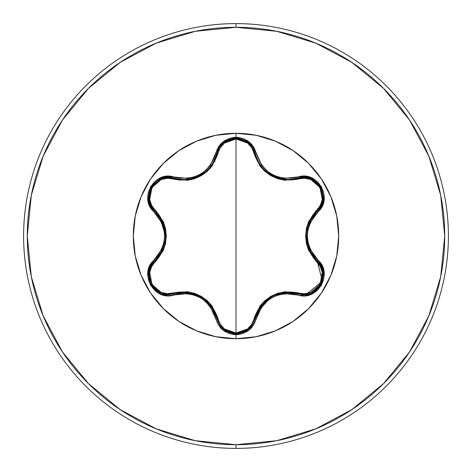 <?xml version="1.0" encoding="UTF-8"?>
<svg xmlns="http://www.w3.org/2000/svg" width="472" height="472" viewBox="0 0 472 472"><rect width="100%" height="100%" fill="white"/><g stroke="black" fill="none" stroke-linecap="round" stroke-linejoin="round"><path stroke-width="0.71" d="M157.282 291.324L168.221 294.67L157.259 291.312L150.013 282.256L149.152 270.739L151.252 265.37L154.787 260.886A1.227 0.384 -133.4 0 0 155.229 261.907C140.815 273.524 155.961 299.661 173.171 292.953A1.227 0.384 -106.7 0 0 173.838 293.849L168.221 294.67L173.838 293.849A1.227 0.384 73.3 0 1 173.171 292.953L167.241 293.702L161.288 292.469L151.99 284.51L149.713 272.468L151.618 266.68L163.359 250.296L165.554 243.375L166.321 236.029L165.572 228.69L163.371 221.74L151.618 205.326L149.718 199.55L151.978 187.52L161.271 179.537L167.235 178.298L187.313 180.292L194.411 178.74L201.16 175.726L207.155 171.401L212.075 166.008L220.412 147.6L224.454 143.063L236 138.992L236 333.008L224.454 328.937L220.406 324.394L212.099 306.021L207.208 300.646L201.219 296.31L194.476 293.283L187.349 291.714L173.171 292.953C195.496 288.952 210.471 297.596 218.093 318.883C220.625 327.55 226.595 332.258 236 333.008L236 138.992L247.564 143.045L251.623 147.583L259.942 165.943L264.833 171.306L270.81 175.637L277.542 178.664L284.663 180.233L304.759 178.263L310.706 179.502L319.998 187.472L322.258 199.514L320.352 205.302L308.588 221.692L306.387 228.613L305.62 235.965L306.369 243.316L308.576 250.278L320.346 266.698L322.258 272.468L320.01 284.498L310.723 292.493L304.759 293.737L284.699 291.767L277.613 293.318L270.869 296.327L264.886 300.646L259.966 306.027L251.617 324.417L247.564 328.954L236 333.008C245.416 332.282 251.399 327.58 253.948 318.901C261.647 297.608 276.604 288.976 298.823 292.994C316.087 299.673 331.155 273.489 316.736 261.936A1.227 0.384 133.3 0 0 317.178 260.91L320.718 265.4L322.824 270.769L321.969 282.291L314.718 291.348L303.756 294.711L314.712 291.354L321.987 282.244L322.818 270.745M252.703 324.471L255.057 318.777L252.644 324.571M252.431 324.901L248.237 329.533L236.024 333.816L248.284 329.497L252.408 324.942M322.807 270.698L320.694 265.352L317.178 260.91L322.376 281.159L305.962 294.587M257.051 159.158L259.352 163.489M264.757 170.103L266.945 172.014M278.598 178.121L267.069 172.115L271.011 174.817M271.382 175.035L276.568 177.448M277.093 177.637L278.456 178.08M267.069 172.115L264.798 170.144M255.098 153.406L252.585 147.341L248.272 142.497L235.994 138.184L223.74 142.52L219.445 147.358L212.618 163.637L211.544 165.235M236 133.293A102.707 102.707 0 0 0 133.293 236A102.707 102.707 0 0 0 236 338.707A102.707 102.707 0 0 1 133.293 236A102.707 102.707 0 0 1 236 133.293L236 137.275L223.067 141.836L218.489 146.975L210.323 165.271L205.822 170.233L200.34 174.215L194.157 176.976L187.596 178.398L167.66 176.322L160.922 177.714L150.503 186.635L147.954 200.122L150.114 206.665L161.855 222.89L163.896 229.262L164.598 235.988L163.902 242.714L161.861 249.104L150.12 265.329L147.96 271.86L150.491 285.342L160.905 294.28L167.654 295.673L187.585 293.602L194.134 295.018L200.323 297.779L205.804 301.75L210.317 306.723L218.489 325.025L223.061 330.164L236 334.725L236 338.707L256.036 336.731L275.306 330.89L293.059 321.397L308.623 308.623L321.397 293.059L330.89 275.306L336.731 256.036L338.707 236L336.731 215.964L330.89 196.694L321.397 178.941L308.623 163.377L293.059 150.603L275.306 141.11L256.036 135.269L236 133.293L215.964 135.269L196.694 141.11L178.941 150.603L163.377 163.377L150.603 178.941L141.11 196.694L135.269 215.964L133.293 236L135.269 256.036L141.11 275.306L150.603 293.059L163.377 308.623L178.941 321.397L196.694 330.89L215.964 336.731L236 338.707L236 334.725L248.95 330.188L253.541 325.049L261.718 306.765L266.214 301.815L271.689 297.838L277.861 295.083L284.421 293.655L304.34 295.714L311.077 294.316L321.491 285.383L324.016 271.896L321.857 265.352L310.092 249.127L308.045 242.75L307.337 236.012L308.039 229.28L310.086 222.878L321.851 206.653L324.016 200.122L321.503 186.641L311.095 177.69L304.346 176.286L284.427 178.345L277.89 176.929L271.707 174.168L266.238 170.203L261.724 165.241L253.541 146.951L248.956 141.818L236 137.275L236 133.293A102.707 102.707 0 0 1 338.707 236A102.707 102.707 0 0 1 236 338.707A102.707 102.707 0 0 0 338.707 236A102.707 102.707 0 0 0 236 133.293M236 448.4A212.4 212.4 0 0 0 448.4 236A212.4 212.4 0 0 0 236 23.6L236 27.287A208.712 208.712 0 0 1 444.712 236A208.712 208.712 0 0 1 236 444.712L236 448.4A212.4 212.4 0 0 1 23.6 236A212.4 212.4 0 0 1 236 23.6A212.4 212.4 0 0 1 448.4 236A212.4 212.4 0 0 1 236 448.4L236 444.712A208.712 208.712 0 0 1 27.287 236A208.712 208.712 0 0 1 236 27.287L236 23.6A212.4 212.4 0 0 0 23.6 236A212.4 212.4 0 0 0 236 448.4M320.346 262.922L319.939 264.149M302.192 294.646L301.319 295.608L302.192 294.646M214.943 161.489L213.71 161.778L214.943 161.489M180.156 179.413L179.189 180.286M172.84 294.115L173.613 295.029L172.84 294.115M302.582 295.708L303.466 294.705M320.559 265.122L320.984 263.86M204.706 173.395L197.267 177.667L204.7 173.401M208.907 169.725L206.76 170.634L208.907 169.725M193.85 178.044L191.98 179.443L193.856 178.044M236 444.712L195.284 440.7L156.132 428.824L120.047 409.537L88.417 383.583L62.463 351.953L43.176 315.868L31.299 276.716L27.287 236L31.299 195.284L43.176 156.132L62.463 120.047L88.417 88.417L120.047 62.463L156.132 43.176L195.284 31.299L236 27.287L276.716 31.299L315.868 43.176L351.953 62.463L383.583 88.417L409.537 120.047L428.824 156.132L440.7 195.284L444.712 236L440.7 276.716L428.824 315.868L409.537 351.953L383.583 383.583L351.953 409.537L315.868 428.824L276.716 440.7L236 444.712M190.529 179.773L192.104 178.54M208.187 169.253L210.04 168.51M151.288 187.095L148.886 199.892L150.928 206.034L154.787 211.114L150.904 205.993L148.881 199.821L151.288 187.089L161.117 178.664L167.471 177.342L173.838 178.15L167.507 177.342L161.158 178.646L151.37 186.947M193.455 178.168L194.901 177.702M207.178 170.244L204.995 172.138L194.93 177.69L200.37 175.242M201.025 174.87L204.335 172.658M205.049 172.097L207.308 170.121M211.568 165.2L212.63 163.619M212.683 163.536L214.984 159.188M194.93 177.69L193.508 178.15M285.778 179.443L288.363 179.543L304.534 177.307L310.895 178.64L320.712 187.095L323.096 199.821L321.066 205.981L317.178 211.09C303 227.71 303 244.319 317.178 260.91C330.188 271.612 320.771 295.773 303.756 294.711L298.156 293.891L303.756 294.711L298.156 293.891L297.578 294.847C317.231 302.298 334.023 273.241 317.715 259.924L317.178 260.91A1.227 0.384 -46.7 0 1 316.736 261.936C302.109 244.602 302.109 227.315 316.736 210.064C331.161 198.47 316.045 172.315 298.823 179.006C276.533 182.983 261.577 174.351 253.948 153.099C251.399 144.42 245.416 139.718 236 138.992C226.595 139.742 220.625 144.444 218.093 153.117A1.227 0.384 13.3 0 0 216.984 153.241L219.468 147.317L223.799 142.473L236.024 138.184L248.242 142.467L252.567 147.305L255.641 155.376M320.423 207.102L317.178 211.09A1.227 0.384 46.7 0 0 316.736 210.064A1.227 0.384 -133.3 0 1 317.178 211.09L321.043 206.016L323.09 199.857L320.795 187.237M320.706 187.083L310.824 178.611L304.487 177.307L298.204 178.097M312.783 216.129L309.443 221.958M307.101 229.25L306.428 235.97L307.119 242.838M316.895 260.638L309.266 249.653L306.428 236.507M309.136 249.352L306.428 236.012L307.077 229.374M309.266 222.353L316.895 211.362M291.56 292.611L284.893 292.634M277.353 294.274L271.258 297.035M271.14 297.106L265.742 300.994M255.151 318.388L260.851 306.316M261.051 306.051L271.235 297.047L277.418 294.257M284.463 292.681L297.785 293.779M223.592 329.362L236.024 333.816L223.793 329.527L219.622 324.919L223.368 329.173M219.38 324.535L216.984 318.759L219.392 324.553M214.819 312.434L211.444 306.623M206.293 300.947L200.812 297.006L194.517 294.168M174.215 293.737L187.543 292.622L200.346 296.74M187.868 292.664L200.777 296.988L206.205 300.865M211.185 306.269L216.89 318.376M255.057 318.759L255.057 318.777C252.272 328.093 245.93 333.108 236.024 333.816C226.1 333.102 219.757 328.081 216.984 318.759A1.227 0.384 166.7 0 0 218.093 318.883A1.227 0.384 -13.3 0 1 216.984 318.759C209.68 298.168 195.296 289.867 173.838 293.849L168.221 294.67C151.229 295.861 141.806 271.323 154.787 260.886L151.276 265.335L149.164 270.686L148.981 278.657M149.028 278.911L150.002 282.232L157.264 291.318M159.194 255.812L162.504 250.03M164.852 242.673L165.513 236.018M165.513 235.882L164.84 229.256M155.076 211.391L162.681 222.365M162.81 222.666L165.513 235.988L164.84 242.744M162.681 249.629L155.07 260.615M303.756 294.711L298.156 293.891A1.227 0.384 106.6 0 0 298.823 292.994A1.227 0.384 -73.4 0 1 298.156 293.891C276.71 289.944 262.338 298.239 255.057 318.777A1.227 0.384 13.4 0 1 253.948 318.901A1.227 0.384 -166.6 0 0 255.051 318.777L254.833 319.627M310.464 219.869L307.166 228.938M309.331 249.8L312.488 255.446M287.442 292.469L277.701 294.162M270.828 297.289L257.464 311.957M298.823 179.006A1.227 0.384 73.4 0 0 298.156 178.109A1.227 0.384 -106.6 0 1 298.823 179.006M303.466 177.295L304.287 177.301M305.107 177.336L310.865 178.628M311.024 178.693L316.435 181.956M316.653 182.145L322.6 191.597M253.086 323.816L248.254 329.521M247.623 330.005L236.059 333.816M236.024 333.816L229.416 332.666M223.734 329.474L220.365 325.981M219.427 324.612L217.037 318.966M253.948 153.099A1.227 0.384 166.6 0 1 255.051 153.223A1.227 0.384 -13.4 0 0 253.948 153.099M256.491 157.807L257.222 159.536M258.479 162.014L259.86 164.268M260.904 165.755L262.279 167.483M263.382 168.716L264.538 169.896M271.553 175.136L277.088 177.631M281.212 178.788L284.439 179.319M212.736 308.552L206.535 301.16M187.384 292.605L180.912 292.516M216.837 153.837L216.996 153.182M218.79 148.485L219.415 147.406M219.692 146.975L223.634 142.609M223.905 142.391L229.433 139.328M229.699 139.234L235.74 138.184M236.637 138.196L241.906 139.093M248.266 142.485L255.057 153.223C260.013 169.578 271.117 178.351 288.363 179.543L298.156 178.109C316.712 171.124 332.5 198.57 317.178 211.09L317.715 212.075L317.178 211.09M187.496 179.378L190.535 178.9M200.96 174.905L206.016 171.295M207.922 169.525L211.149 165.778M211.621 165.123L214.329 160.586M214.819 159.565L215.138 158.846M317.178 260.91L317.715 259.924C304.033 243.989 304.033 228.035 317.715 212.075C334.011 198.795 317.272 169.708 297.578 177.153C276.964 181.012 263.164 173.047 256.178 153.247C253.234 143.346 246.508 138.019 236 137.275C225.504 138.036 218.79 143.37 215.863 153.27L216.984 153.241A1.227 0.384 -166.7 0 1 218.093 153.117C210.394 174.445 195.42 183.089 173.171 179.047A1.227 0.384 106.7 0 1 173.838 178.15A1.227 0.384 -73.3 0 0 173.171 179.047C155.919 172.351 140.821 198.523 155.229 210.093C169.82 227.404 169.82 244.679 155.229 261.907A1.227 0.384 46.6 0 1 154.787 260.886L154.25 259.901C137.966 273.2 154.739 302.269 174.422 294.805C195.066 290.923 208.878 298.9 215.863 318.73C218.79 328.63 225.498 333.964 236 334.725C246.508 333.981 253.234 328.659 256.178 318.753C263.14 298.971 276.94 291 297.578 294.847L298.156 293.891M161.371 252.313L164.781 243.033M165.507 235.516L159.489 216.607M216.984 153.241L215.863 153.27C208.901 173.088 195.089 181.059 174.422 177.195C154.775 169.725 137.954 198.765 154.25 212.099L154.787 211.114A1.227 0.384 133.4 0 1 155.229 210.093A1.227 0.384 -46.6 0 0 154.787 211.114L154.25 212.099C167.896 228.017 167.896 243.953 154.25 259.901L154.787 260.886C168.929 244.284 168.929 227.693 154.787 211.114C139.464 198.541 155.329 171.141 173.838 178.15L183.667 179.596C200.948 178.387 212.052 169.601 216.984 153.241C220.188 133.682 251.853 133.694 255.057 153.223L256.178 153.247L255.057 153.223M151.423 206.925L151.022 206.211M150.645 205.485L148.881 199.851M148.857 199.68L148.981 193.361M149.034 193.083L154.244 183.201M168.764 177.336L173.838 178.15L174.422 177.195L173.838 178.15M255.057 318.777L256.178 318.753L255.057 318.777M297.578 177.153L298.156 178.109L297.578 177.153M216.984 318.759L215.863 318.73L216.984 318.759M173.838 293.849L174.422 294.805L173.838 293.849L168.221 294.67C151.188 295.72 141.806 271.571 154.787 260.886"/></g></svg>
